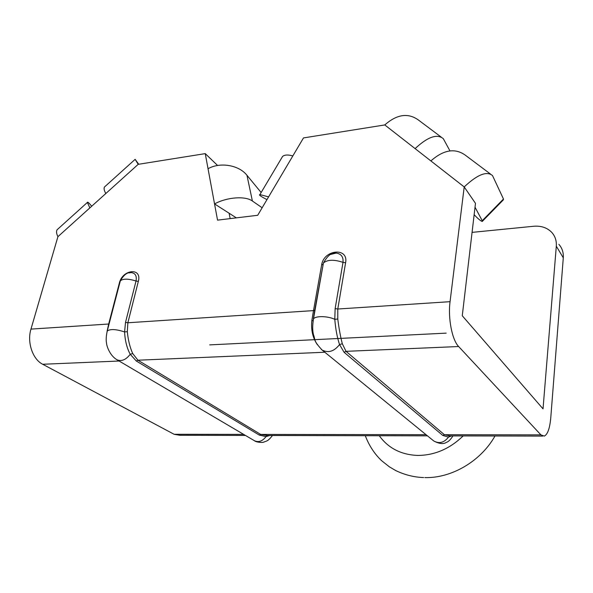 <?xml version="1.0" encoding="UTF-8"?>
<svg xmlns="http://www.w3.org/2000/svg" width="593" height="593" viewBox="0 0 593 593"><rect width="100%" height="100%" fill="white"/><g stroke="black" fill="none" stroke-linecap="round" stroke-linejoin="round"><path stroke-width="0.89" d="M335.141 308.597L342.999 262.358C334.007 259.386 327.484 259.593 323.43 262.981L313.475 318.923C315.543 315.669 327.892 316.01 334.778 319.316L337.78 319.019L337.788 309.02L335.141 308.597L334.778 319.316C335.623 329.204 337.209 337.617 339.552 344.563L344.088 352.279L442.793 435.455L448.486 437.108L451.599 435.899M313.03 321.473L313.475 318.923C312.415 325.55 312.437 330.887 313.534 334.926C315.669 340.13 312.837 339.959 322.051 349.989L321.25 349.321M441.162 137.065L419.562 120.876C408.948 112.522 397.354 113.871 384.775 124.938L464.2 186.936L450.057 301.674L337.788 309.02L345.593 262.773L342.999 262.358C343.503 256.888 341.22 253.797 336.157 253.085L330.197 254.545M269.726 435.499L266.012 436.596L259.289 435.092L136.338 361.048L130.23 354.28C126.932 348.173 125.049 340.73 124.582 331.939L125.516 322.384L136.027 281.015C136.939 275.96 135.36 273.158 131.275 272.595L128.97 272.899M119.097 361.018L42.703 364.272C32.645 359.306 26.855 342.272 30.969 329.1L57.921 236.674C56.409 233.657 56.142 231.344 57.106 229.743L58.551 228.438M105.68 185.92L104.45 187.032C103.701 188.441 104.16 190.605 105.828 193.511L138.199 164.335L135.137 159.347L138.725 164.254M91.722 206.216C88.913 202.843 87.468 201.583 87.386 202.428L89.862 207.891L105.828 193.511M138.199 164.335L205.252 153.624L208.039 168.723C220.388 161.719 239.149 165.225 246.947 175.276L261.15 192.517M415.107 148.613C427.664 136.879 437.056 133.566 443.297 138.666L449.954 150.881M262.15 207.758L252.396 201.02C245.546 195.853 227.267 196.98 214.547 203.91L236.355 217.861M208.039 168.723L217.542 220.136L257.696 215.289L268.592 196.876L259.919 194.586C258.555 194.786 260.653 196.335 266.22 199.233L266.969 199.619M268.592 196.876L292.831 155.937C288.146 154.573 284.729 154.729 282.594 156.404L280.83 159.384M475.03 207.209L482.235 220.715L482.191 221.486C480.456 220.804 477.773 218.535 474.148 214.696M482.443 221.233L503.331 199.885L503.472 199.018L492.501 175.558C486.757 170.799 477.321 174.594 464.2 186.936L475.482 203.332L462.266 315.75L543.032 408.866L556.308 246.184C556.671 240.84 555.189 236.281 551.868 232.508C547.287 227.727 541.224 225.644 533.678 226.259L472.065 232.374M430.874 160.925C444.031 149.325 455.898 147.694 466.476 156.048L490.522 174.075M292.831 155.937L303.49 137.924L384.775 124.938M205.252 153.624L217.594 165.477M229.113 213.228L230.151 218.609M450.057 301.674C447.841 318.182 452.103 340.004 458.648 346.534L346.015 351.338L342.324 343.762C340.478 336.728 338.959 328.478 337.78 319.019M442.793 435.455L444.431 434.721L540.912 434.877L458.648 346.534M540.912 434.877L544.33 436.1C547.673 434.38 549.815 428.279 550.771 417.783L563.291 257.836L556.308 246.184M267.235 435.499L260.69 434.424L426.041 434.691M42.703 364.272L174.105 434.284L179.909 435.299L245.465 435.447M558.888 244.346C562.164 248.082 563.632 252.581 563.291 257.836M30.969 329.1L108.675 324.015L107.103 331.25M317.359 344.696C312.733 337.928 310.895 329.886 311.844 320.576L313.489 310.613L314.764 310.154L323.43 262.981C327.707 255.361 331.954 252.062 336.157 253.085M324.816 352.242L137.947 360.21L132.728 353.569C129.926 347.379 128.125 340.078 127.317 331.672L127.866 322.762L313.489 310.613L321.643 264.923L322.911 264.404M344.088 352.279L346.015 351.338L444.431 434.721L450.057 435.899M266.932 435.536L266.012 436.596C262.447 441.274 258.563 442.63 254.36 440.681L117.066 359.818M132.728 353.569L130.23 354.28C125.849 359.921 121.387 361.723 116.828 359.684L116.828 359.684C109.06 354.992 106.451 344.652 106.584 343.391C105.88 340.219 106.11 336.083 107.266 330.968L107.266 330.968C110.454 328.848 116.228 329.174 124.582 331.939L127.317 331.672M449.576 435.974L448.486 437.108C444.127 442.712 439.205 443.994 433.735 440.955L433.12 440.458M433.735 440.955L322.043 349.981C328.263 353.28 334.096 351.471 339.552 344.563L342.324 343.762M311.844 320.576L313.119 320.605M209.692 344.889L446.173 333.14M107.014 331.917L120.327 280.837C123.092 278.547 128.325 278.606 136.027 281.015L138.332 281.386L127.866 322.762L125.516 322.384M120.045 281.905L120.327 280.837C123.804 274.774 127.451 272.024 131.268 272.595M57.921 236.674L89.862 207.891M246.947 175.276L252.396 201.02M503.472 199.018L482.235 220.715M174.105 434.284L243.686 434.395M136.338 361.048L137.947 360.21L260.69 434.424L259.289 435.092M109.097 323.956L108.675 324.015L119.349 283.091C122.477 269.215 142.283 267.235 138.332 281.386M345.593 262.773C348.721 246.999 323.771 249.49 321.643 264.923M119.756 283.009L119.349 283.091M463.17 435.922C449.776 448.827 434.654 455.328 417.806 455.439C401.179 454.809 388.341 448.241 379.275 435.736M452.948 435.899C450.606 439.628 448.397 441.8 446.321 442.408C443.408 444.342 439.205 443.86 433.728 440.947M254.605 440.829C255.613 442.015 262.143 442.993 263.892 442.059C266.642 440.844 267.628 441.659 272.491 435.507M135.137 159.347L104.45 187.032M87.386 202.428L57.106 229.743M282.594 156.404L259.919 194.586M267.287 435.492L427.457 435.848M450.109 435.892L542.647 436.1M128.926 272.913L131.246 272.595M313.304 319.19L314.764 310.154M494.985 435.996C480.723 461.421 451.288 478.373 424.84 477.595M423.647 477.573C413.87 477.202 404.508 474.837 395.561 470.471L389.349 466.817L381.566 460.65C374.487 453.89 369.061 445.58 365.288 435.707"/></g></svg>
